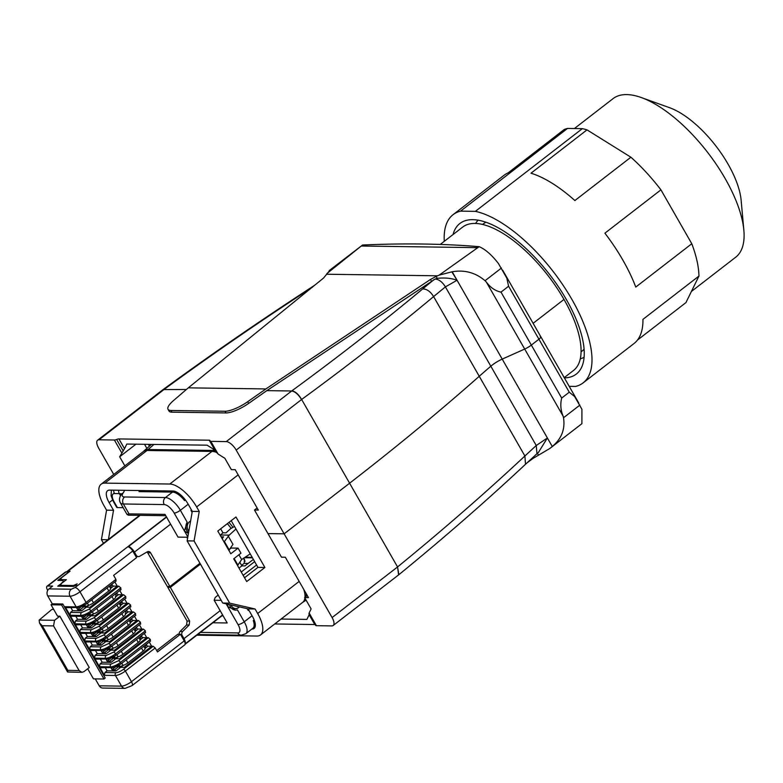 <?xml version="1.0" encoding="UTF-8"?>
<svg xmlns="http://www.w3.org/2000/svg" width="783" height="783" viewBox="0 0 783 783"><rect width="100%" height="100%" fill="white"/><g stroke="black" fill="none" stroke-linecap="round" stroke-linejoin="round"><path stroke-width="1.17" d="M306.055 593.426A27.464 11.481 52.3 0 1 306.192 596.343M305.595 599.269A27.464 11.481 52.3 0 1 303.687 601.726A27.464 11.481 52.3 0 1 302.923 602.156M143.504 451.448A27.464 11.481 52.3 0 1 144.111 450.812A27.464 11.481 52.3 0 1 148.056 449.53L213.005 450.45A27.464 11.481 52.3 0 1 215.677 450.842M216.597 452.447A27.336 11.422 -127.7 0 0 211.978 451.399L147.028 450.479A27.336 11.422 -127.7 0 0 143.318 451.585L101.115 484.217A27.336 11.422 -127.7 0 0 103.982 505.652L106.576 510.164L113.525 510.262L109.15 502.627L112.556 499.994M196.836 635.189L256.834 636.041A27.336 11.422 -127.7 0 0 260.533 634.944L302.737 602.303A27.336 11.422 -127.7 0 0 304.91 598.085M304.998 597.263A27.336 11.422 -127.7 0 0 303.735 589.364M238.159 474.86L196.641 506.953A27.336 11.422 -127.7 0 0 169.774 484.031L104.824 483.121A27.336 11.422 -127.7 0 0 101.115 484.217M260.533 634.944A27.336 11.422 -127.7 0 0 257.666 613.51L255.082 608.988L229.673 603.135L194.076 540.965L199.234 511.475L196.641 506.953M482.612 224.467L483.767 223.576A80.492 33.63 52.3 0 1 485.891 222.215M584.089 349.208A80.492 33.63 52.3 0 1 582.239 350.921L581.084 351.821M103.483 543.265L101.418 539.663L106.576 510.164M264.899 567.479L246.714 581.544L233.696 558.817L240.968 553.19L238.081 548.139L230.799 553.767L217.791 531.04L235.977 516.976L264.899 567.479L257.95 567.381L231.2 520.675M244.541 577.746L257.95 567.381M238.081 548.139L231.132 548.041L230.085 548.854M194.076 540.965L187.127 540.867L192.285 511.377L199.234 511.475M108.426 539.438L113.525 510.262M101.418 539.663L108.025 539.751M187.127 540.867L222.724 603.037L248.123 608.89L255.082 608.988M222.724 603.037L229.673 603.135M248.123 608.89L252.498 616.524A15.19 6.342 -127.7 0 1 254.093 628.436A15.19 6.342 -127.7 0 1 252.038 629.043L251.872 629.043M192.285 511.377L187.91 503.743A15.19 6.342 -127.7 0 0 172.984 491.01L109.62 490.119A15.19 6.342 -127.7 0 0 107.555 490.726A15.19 6.342 -127.7 0 0 109.15 502.627M475.663 223.478A86.864 36.302 52.3 0 1 478.061 220.17M584.098 357.302A86.864 36.302 52.3 0 1 580.301 358.79M440.252 244.433L462.655 227.099A90.613 37.868 52.3 0 1 564.005 299.429L533.115 323.32L564.005 299.429A90.613 37.868 52.3 0 1 573.518 370.467L564.23 377.651M501.003 292.118L508.588 286.245L569.27 392.205L561.685 398.067L531.344 345.088L538.929 339.225A5.06 1.449 -29.8 0 0 540.759 336.67A5.06 1.449 150.2 0 1 538.929 339.225L531.344 345.088A10.12 2.907 150.2 0 1 524.698 349.052A10.12 2.907 -29.8 0 0 531.344 345.088L501.003 292.118C495.355 290.953 490.471 287.606 486.351 282.095L485.049 280.715C475.555 272.631 464.603 269.646 452.183 271.75L439.165 275.127L479.167 246.674A2024.887 580.673 -29.8 0 0 423.212 244.032A2024.887 580.673 -29.8 0 0 362.558 245.02L361.276 246.019L477.875 247.663M561.685 398.067C560.188 404.145 560.638 410.126 563.046 416.008L563.525 417.75C565.277 429.299 561.519 438.871 552.25 446.476L502.216 359.113L524.698 349.052L502.216 359.113A15.19 4.355 -29.8 0 0 490.824 366.209A506.219 145.168 -29.8 0 0 479.245 376.29A1113.69 319.376 150.2 0 1 349.6 483.209A1113.69 319.376 -29.8 0 0 479.245 376.29A506.219 145.168 150.2 0 1 490.824 366.209A15.19 4.355 150.2 0 1 502.216 359.113L457.057 280.255L445.4 286.891L433.606 296.581L524.894 455.99C485.607 492.732 443.158 529.719 397.558 566.951L398.606 574.898L333.166 625.509A10.12 4.228 -127.7 0 0 332.1 617.572L397.451 567.039M330.015 270.086L323.643 277.965L188.311 387.839L173.395 400.661A20.25 5.804 -29.8 0 0 168.012 409.303L168.981 410.987A20.25 5.804 -29.8 0 0 171.996 412.171L225.984 412.935A20.25 5.804 -29.8 0 0 248.671 403.392L266.846 390.629L435.201 279.012C439.067 279.443 442.464 282.066 445.4 286.891L536.247 445.517L524.894 455.99L525.501 464.28C486.4 500.875 444.176 537.686 398.831 574.722L397.558 566.951L349.6 483.209L284.141 533.82L236.182 450.078L301.641 399.467C298.519 394.26 295.269 391.383 291.873 390.834C338.608 356.647 382.202 322.674 422.663 288.927C426.764 288.907 430.415 291.462 433.606 296.581C392.782 330.661 348.797 364.956 301.641 399.467L349.6 483.209L284.141 533.82L267.982 533.595L254.485 510.027L258.331 510.085L235.194 469.683L231.347 469.624L224.838 458.27L218.114 454.071L216.46 452.036M113.75 474.449L98.678 448.14A10.12 4.228 -127.7 0 1 97.611 440.203A10.12 4.228 -127.7 0 1 98.991 439.792L114.377 440.007A5.06 1.449 -29.8 0 0 116.647 439.469A5.06 1.449 -29.8 0 1 118.918 438.93L209.208 440.203A5.06 1.449 -29.8 0 1 209.971 440.496A5.06 1.449 -29.8 0 1 210.02 440.79A5.06 1.449 -29.8 0 0 210.079 441.074A5.06 1.449 -29.8 0 0 210.833 441.367L226.228 441.592L291.668 390.981L266.846 390.629M124.859 465.856L119.662 456.783L124.517 448.718L118.918 438.93M215.462 450.479L207.103 445.184L126.807 444.049L124.517 448.718M508.588 286.245L506.758 278.014L498.419 263.499C491.753 254.896 485.333 249.288 479.167 246.674M329.212 270.595L362.558 245.02M168.012 409.303A20.25 5.804 -29.8 0 0 171.027 410.488L225.024 411.251A20.25 5.804 -29.8 0 0 247.712 401.708L265.897 388.936L188.311 387.839M435.201 279.012L437.208 278.337L436.111 276.419L430.454 279.472L265.897 388.936M436.111 276.419L439.165 275.127M326.942 273.541L361.276 246.019M186.383 389.494L163.089 389.572L97.611 440.203M437.208 278.337C444.852 277.554 451.468 278.2 457.057 280.255L452.183 271.75M451.811 271.799L457.057 280.255M236.182 450.078A10.12 4.228 -127.7 0 0 226.228 441.592M301.533 399.545C298.352 394.387 295.064 391.529 291.668 390.981L291.873 390.834M257.127 507.981L254.485 510.027M146.881 448.405L144.532 444.294M119.662 456.783L135.958 444.176M332.1 617.572L284.141 533.82L267.982 533.595L281.479 557.163L285.325 557.212L308.463 597.615L304.616 597.566L311.115 608.92L309.128 612.991L309.168 614.743L314.776 624.531A5.06 1.449 150.2 0 1 315.177 624.58M540.172 336.387A5.06 1.449 150.2 0 1 540.759 336.67L502.706 270.243M333.166 625.509A10.12 4.228 -127.7 0 1 331.786 625.911L316.401 625.695A5.06 1.449 150.2 0 1 315.647 625.402L308.952 613.715M281.097 619.04L306.877 619.402L309.168 614.743M274.735 623.963L314.776 624.531M569.27 392.205L574.673 396.599L581.916 409.274L581.896 423.681L549.832 448.473L532.959 458.456L527.018 462.861M551.976 446.711L549.832 448.473M547.376 437.971L536.247 445.517L536.972 453.709L538.41 452.457L547.376 437.971L552.25 446.476M307.259 595.52L304.616 597.566M691.79 243.738L660.93 189.848L604.897 233.177A106.302 44.425 -127.7 0 1 635.767 287.067L691.79 243.738A106.302 44.425 -127.7 0 1 697.017 260.915A106.302 44.425 -127.7 0 1 698.955 276.056L642.931 319.376A106.302 44.425 -127.7 0 1 634.054 343.492L583.12 382.877A106.302 44.425 -127.7 0 1 575.632 386.42L569.192 386.332M698.955 276.056L685.937 302.6L637.45 340.096M583.12 382.877A106.302 44.425 -127.7 0 0 590.049 343.629A106.302 44.425 -127.7 0 0 475.379 211.351L460.541 211.146A106.302 44.425 -127.7 0 0 453.063 214.689A106.302 44.425 -127.7 0 0 444.284 241.311M564.367 377.895A95.174 39.767 -127.7 0 0 576.308 374.068A95.174 39.767 -127.7 0 0 582.513 338.931A95.174 39.767 -127.7 0 0 473.93 219.71A95.174 39.767 -127.7 0 0 459.875 223.498A95.174 39.767 -127.7 0 0 453.044 234.538M460.541 211.146L567.509 128.432A106.302 44.425 -127.7 0 0 564.161 129.547L508.138 172.877A106.302 44.425 -127.7 0 0 503.998 175.304L453.063 214.689M567.509 128.432L582.337 128.647L475.379 211.351M587.015 129.87L530.991 173.2A106.302 44.425 -127.7 0 1 574.879 200.546L630.902 157.217L587.015 129.87A106.302 44.425 -127.7 0 0 582.337 128.647M691.399 291.472L735.717 257.196A100.234 41.881 -127.7 0 0 743.85 230.182A100.234 41.881 -127.7 0 0 641.287 97.542A100.234 41.881 -127.7 0 0 627.897 94.626A100.234 41.881 -127.7 0 0 613.089 98.619L574.409 128.529M743.85 230.182L741.119 200.174A69.863 29.196 -127.7 0 0 669.641 107.731L641.287 97.542M660.93 189.848A106.302 44.425 -127.7 0 0 630.902 157.217M188.409 533.517L184.416 530.943L187.206 522.212A7.595 6.548 90.8 0 0 188.527 532.861M185.405 499.975L184.582 500.611A15.19 6.342 -127.7 0 0 172.505 492.086L139.031 491.616L140.402 490.549M254.084 623.748L255.258 623.767M252.057 615.751L244.237 621.8A5.06 1.449 -29.8 0 1 238.042 624.58A10.12 4.228 52.3 0 1 237.729 632.918A5.06 4.365 -89.2 0 0 241.291 635.17L245.833 633.701L252.889 628.25A15.19 6.342 -127.7 0 0 253.271 620.547L254.142 619.872M221.853 615.849L223.126 615.869M212.907 622.759L227.187 622.965L214.17 600.238L215.247 597.39L218.193 595.109M235.507 610.094L227.794 606.688L227.961 604.241M229.517 604.603A7.595 6.548 90.8 0 0 235.712 610.104A7.595 6.548 90.8 0 0 237.406 609.869L244.237 621.8A15.19 6.342 -127.7 0 1 245.833 633.701M123.137 507.658L117.411 507.58L114.152 501.893A10.12 4.228 52.3 0 1 114.465 493.554A5.06 4.365 -89.2 0 1 113.77 490.178M137.867 515.312L138.405 516.251M179.483 495.375L181.245 495.404M248.191 563.398L244.149 563.339L244.521 559.405L243.572 558.162M244.149 563.339L241.575 565.336M187.754 537.246L178.025 537.109L165.007 514.392L129.038 513.883L126.983 514.372L128.295 515.175L165.761 515.703M114.152 501.893A5.06 1.449 150.2 0 1 113.398 501.6L116.657 507.276A5.06 1.449 -29.8 0 0 117.411 507.58M248.808 610.074L248.26 610.495L247.232 608.685M147.928 490.657L148.555 491.753M191.444 509.919L190.905 510.33L192.099 512.425M221.178 600.336L214.17 600.238M231.014 604.946A6.078 5.236 90.8 0 0 235.732 608.577A6.078 5.236 90.8 0 0 238.707 607.559A6.078 5.236 90.8 0 0 239.432 606.884M190.582 521.087A6.078 5.236 90.8 0 0 189.545 521.703A6.078 5.236 90.8 0 0 188.82 531.168M235.605 608.577A6.078 5.236 90.8 0 0 238.453 607.549A6.078 5.236 90.8 0 0 239.216 606.835M245.196 557.114L252.234 557.408M224.046 541.983L229.253 535.122L220.532 535.004L222.94 532.802L226.023 532.841L230.505 528.75L234.499 526.43M229.253 535.122L235.967 528.995M228.166 535.973L232.982 544.391L228.871 550.39M238.932 554.775L241.663 559.532L237.543 565.541M250.208 553.865L241.663 559.532M222.225 538.792L223.537 536.766L221.325 537.216M253.379 559.395L244.952 565.903L241.878 565.855L239.001 568.086M241.878 565.855L239.852 562.321M222.94 532.802L220.669 528.819M224.476 541.65L229.302 550.067M234.127 558.485L237.973 565.218M222.695 538.058L221.941 536.737M125.515 660.412L142.124 647.57M144.816 645.486L145.716 647.052A3.543 1.018 150.2 0 0 144.933 648.344M120.445 666.617L120.69 667.292L124.389 667.351L151.677 646.249L147.977 646.2L145.021 648.49L143.769 646.298L144.982 648.432A5.06 1.449 150.2 0 1 145.012 648.481A5.06 1.449 150.2 0 1 143.191 651.035L127.903 662.849A5.06 1.449 150.2 0 1 123.039 665.403A3.543 1.018 150.2 0 0 120.249 666.754L119.31 665.11M123.205 665.354L120.69 667.292L119.486 667.361L118.487 665.619L119.124 666.734L120.249 666.754M91.092 600.316L107.702 587.475M110.403 585.39L111.294 586.966A3.543 1.018 150.2 0 0 110.52 588.248M86.032 606.522L86.277 607.207L89.967 607.256L117.254 586.154L113.564 586.105L110.599 588.395L109.346 586.203L110.569 588.336A5.06 1.449 150.2 0 1 110.599 588.385A5.06 1.449 150.2 0 1 108.768 590.94L93.49 602.753A5.06 1.449 150.2 0 1 88.626 605.308A3.543 1.018 150.2 0 0 85.827 606.659L84.897 605.024M88.792 605.259L86.277 607.207L85.758 606.737L85.063 607.265L84.065 605.523L84.701 606.639L85.827 606.659M96.015 608.9L112.625 596.059M115.316 593.974L116.217 595.55A3.543 1.018 150.2 0 0 115.434 596.832M115.512 596.969L115.483 596.92A5.06 1.449 150.2 0 1 115.512 596.969A5.06 1.449 150.2 0 1 113.692 599.524L98.404 611.337A5.06 1.449 150.2 0 1 93.539 613.892A3.543 1.018 150.2 0 0 90.75 615.242L89.81 613.608M90.945 615.115L89.986 615.859L88.988 614.117L89.624 615.223L90.75 615.242M100.929 617.493L117.538 604.642M120.23 602.558L121.13 604.133A3.543 1.018 150.2 0 0 120.357 605.416M119.182 603.38L120.396 605.504A5.06 1.449 150.2 0 1 120.435 605.553A5.06 1.449 150.2 0 1 118.605 608.107L103.327 619.921A5.06 1.449 150.2 0 1 98.452 622.475A3.543 1.018 150.2 0 0 95.663 623.826L94.723 622.191M95.859 623.699L94.9 624.442L93.901 622.7L94.537 623.806L95.663 623.826M105.842 626.077L122.451 613.236M125.153 611.151L126.053 612.717A3.543 1.018 150.2 0 0 125.27 613.999M125.349 614.136L125.319 614.097A5.06 1.449 150.2 0 1 125.349 614.136A5.06 1.449 150.2 0 1 123.518 616.691L108.24 628.504A5.06 1.449 150.2 0 1 103.376 631.059A3.543 1.018 150.2 0 0 100.576 632.41L99.647 630.775M100.782 632.282L99.813 633.026L98.815 631.284L99.451 632.39L100.576 632.41M110.765 634.661L127.375 621.819M130.066 619.735L130.967 621.301A3.543 1.018 150.2 0 0 130.184 622.593M105.695 640.866L105.94 641.541L109.64 641.59L136.927 620.498L133.227 620.439L130.272 622.73L129.019 620.547L130.232 622.681A5.06 1.449 150.2 0 1 130.262 622.72A5.06 1.449 150.2 0 1 128.441 625.274L113.153 637.088A5.06 1.449 150.2 0 1 108.289 639.652A3.543 1.018 150.2 0 0 105.499 640.993L104.56 639.359M108.455 639.594L105.94 641.541L105.421 641.071L104.736 641.61L103.738 639.868L104.374 640.983L105.499 640.993M115.678 643.244L132.288 630.403M134.979 628.318L135.88 629.884A3.543 1.018 150.2 0 0 135.107 631.176M110.618 649.45L110.863 650.125L114.553 650.184L141.84 629.082L138.151 629.023L135.185 631.313L133.932 629.131L135.146 631.264A5.06 1.449 150.2 0 1 135.185 631.313A5.06 1.449 150.2 0 1 133.355 633.858L118.076 645.681A5.06 1.449 150.2 0 1 113.202 648.236A3.543 1.018 150.2 0 0 110.413 649.577L109.473 647.942M113.378 648.177L110.863 650.125L109.649 650.193L108.651 648.451L109.287 649.567L110.413 649.577M120.592 651.828L137.201 638.987M139.903 636.902L140.803 638.468A3.543 1.018 150.2 0 0 140.02 639.76M115.532 658.033L115.776 658.709L119.466 658.767L146.754 637.665L143.064 637.616L140.098 639.897L138.845 637.714L140.069 639.848A5.06 1.449 150.2 0 1 140.098 639.897A5.06 1.449 150.2 0 1 138.268 642.442L122.99 654.265A5.06 1.449 150.2 0 1 118.125 656.82A3.543 1.018 150.2 0 0 115.326 658.16L114.396 656.526M118.292 656.771L115.776 658.709L114.563 658.777L113.564 657.035L114.21 658.151L115.326 658.16M231.181 528.388A26.328 11.001 -127.7 0 0 227.324 523.67M229.018 522.359L233.07 527.39M140.177 515.351L68.043 571.12A7.086 2.966 -127.7 0 0 67.084 571.404A7.086 2.966 -127.7 0 0 66.663 571.962M68.043 571.12L70.098 571.15L61.368 577.903L60.722 579.616L66.369 579.694L61.27 583.629L60.624 585.341L73.455 585.527L77.174 583.854L73.905 586.389L57.736 586.164L61.456 583.492M222.724 615.174L185.121 644.243M166.427 516.858L77.556 585.586L74.992 585.547L77.556 585.586L127.766 546.759A5.06 2.114 52.3 0 1 132.738 551.007L136.545 557.653L113.633 575.378L115.913 579.371L115.855 581.045M60.868 580.477L60.271 579.44L61.221 580.477M60.771 586.203L60.174 585.165L61.123 586.213M147.165 551.878L167.317 586.487L169.882 586.526L150.6 552.857A3.034 2.623 90.8 0 0 147.243 551.829L139.589 556.302A3.034 2.623 90.8 0 1 136.242 555.274L134.431 552.123A7.086 2.966 52.3 0 0 128.637 546.436L129.038 547.151M128.637 546.436L166.564 517.113M53.675 609.399L51.952 609.37L39.15 620.077L54.546 620.293L59.851 616.192L57.541 616.152L51.042 604.789L52.275 603.84L47.743 595.922A5.06 4.365 -89.2 0 1 48.967 588.904L71.292 589.217L75.011 587.553A5.06 2.114 52.3 0 1 79.983 591.791L86.081 602.44L86.296 604.026L79.758 607.442L66.555 607.628A2.026 1.742 -89.2 0 1 65.126 606.727L70 615.232L70.49 612.423L72.672 610.73L81.549 610.857L86.277 607.207L89.967 607.256L117.254 586.154L114.847 581.955M93.706 613.843L91.19 615.79L90.671 615.321L94.89 615.839L122.177 594.737L119.77 590.539M98.629 622.426L96.113 624.374L95.595 623.904L99.803 624.423L127.091 603.321L124.683 599.122M103.542 631.01L101.027 632.958L100.508 632.488L104.716 633.007L132.004 611.905L129.596 607.706M105.685 638.448A2.026 0.842 -127.7 0 0 105.959 638.37L99.421 641.786L86.218 641.972A2.026 1.742 -89.2 0 1 84.799 641.071L89.663 649.567L90.153 646.758L92.335 645.075L101.213 645.202L105.94 641.541L109.64 641.59L136.927 620.498L134.519 616.29M110.609 647.032A2.026 0.842 -127.7 0 0 110.883 646.954L104.335 650.37L91.141 650.556A2.026 1.742 -89.2 0 1 89.712 649.655L94.577 658.16L95.076 655.351L97.258 653.658L106.126 653.785L110.863 650.125L114.553 650.184L141.84 629.082L139.433 624.873M115.522 655.625A2.026 0.842 -127.7 0 0 115.796 655.537L109.258 658.953L96.055 659.139A2.026 1.742 -89.2 0 1 94.626 658.239L99.5 666.744L99.989 663.935L102.172 662.242L111.049 662.369L115.776 658.709L119.466 658.767L146.754 637.665L144.346 633.457M153.214 646.269L155.2 647.972L125.368 671.041A2.026 0.842 52.3 0 0 123.381 669.338L153.214 646.269L151.677 646.249L149.269 642.05M222.587 614.919L185.17 643.851L222.587 614.929M168.864 586.506L167.797 587.328L187.078 620.997L186.599 624.991L180.1 631.47A3.034 2.623 90.8 0 0 179.209 634.23M200.438 564.112L170.361 587.367L189.652 621.036L189.163 625.02L182.664 631.509A3.034 2.623 -89.2 0 0 182.175 635.493L183.985 638.644A7.086 2.966 -127.7 0 1 185.17 643.587M199.949 563.271L169.882 586.526M113.564 586.105L111.088 584.852M70.049 615.311L81.08 615.467A2.026 1.742 -89.2 0 0 82.499 616.368L71.468 616.211A2.026 1.742 -89.2 0 1 70.049 615.311L74.914 623.816L75.403 621.007L77.586 619.324L86.463 619.441L91.19 615.79L94.89 615.839L122.177 594.737L118.478 594.688L116.011 593.445M95.859 621.281A2.026 0.842 -127.7 0 0 96.133 621.203L89.585 624.619L76.391 624.795A2.026 1.742 -89.2 0 1 74.962 623.904L79.827 632.4L80.326 629.591L82.509 627.907L91.376 628.025L96.113 624.374L99.803 624.423L127.091 603.321L123.401 603.272L120.925 602.029M100.772 629.865A2.026 0.842 -127.7 0 0 101.046 629.786L94.508 633.202L81.305 633.388A2.026 1.742 -89.2 0 1 79.876 632.488L84.75 640.983L85.239 638.174L87.422 636.491L96.299 636.618L101.027 632.958L104.716 633.007L132.004 611.905L128.314 611.856L125.838 610.613M133.227 620.439L130.761 619.196M138.151 629.023L135.674 627.78M143.064 637.616L140.588 636.364M147.977 646.2L145.511 644.947M167.797 587.328L170.361 587.367M186.804 537.236L187.538 538.518M112.194 584.872L110.746 585.997M117.117 593.455L115.659 594.581M118.478 594.688L115.522 596.979M122.031 602.039L120.582 603.164M123.401 603.272L120.435 605.562L119.182 603.37M126.944 610.623L125.495 611.748M128.314 611.856L125.349 614.146M131.867 619.216L130.409 620.332M136.78 627.8L135.332 628.915M141.694 636.383L140.245 637.509M146.617 644.967L145.158 646.092M47.704 590.402L47.577 590.196A5.06 2.114 52.3 0 1 47.049 586.222L65.243 572.158A5.06 2.114 52.3 0 1 65.929 571.952L68.826 572.128M61.377 583.345A5.06 1.449 150.2 0 0 63.208 580.8A5.06 1.449 150.2 0 0 62.454 580.497L57.834 580.428L68.747 571.991M47.049 586.222A5.06 2.114 52.3 0 1 47.734 586.017L65.929 571.952M48.967 588.904L52.608 586.085L47.734 586.017M131.994 685.654L184.749 644.859A5.06 2.114 -127.7 0 0 184.22 640.895L131.466 681.69A8.104 2.32 150.2 0 1 121.541 686.133A5.06 4.365 90.8 0 0 125.104 688.374L131.994 685.654A5.06 2.114 -127.7 0 0 131.466 681.69L125.368 671.041A8.104 2.32 -29.8 0 1 115.444 675.484L104.413 675.328L104.902 672.519L107.085 670.825L105.343 667.782M95.252 678.881L99.226 685.81A5.06 4.365 90.8 0 0 102.788 688.061L125.104 688.374M51.042 604.789L61.554 604.936L103.973 679.008L93.451 678.861L87.667 668.76M156.688 650.565L177.849 634.21L180.413 634.24L184.22 640.895M155.2 647.972L157.491 651.965L180.413 634.24M103.973 679.008L105.206 678.049L62.797 603.987L52.275 603.84M120.435 664.209A2.026 0.842 -127.7 0 0 120.709 664.121L114.171 667.537L100.968 667.723A2.026 1.742 -89.2 0 1 99.549 666.822L104.413 675.328M54.546 620.293L53.557 625.911L79.103 670.522L81.961 672.323L83.947 671.638L89.262 667.527L59.851 616.192M61.554 604.936L62.797 603.987M72.672 610.73L70.93 607.686M77.586 619.324L75.843 616.28M82.509 627.907L80.757 624.863M87.422 636.491L85.68 633.447M92.335 645.075L90.593 642.031M97.258 653.658L95.516 650.614M102.172 662.242L100.43 659.198M81.961 672.323L67.583 671.99L67.818 670.356L79.103 670.522M67.818 670.356L42.272 625.754L39.483 622.925L39.15 620.077M107.085 670.825L115.962 670.953L120.69 667.292L124.389 667.351L151.677 646.249M70.49 612.423L81.52 612.58L88.959 609.243L118.801 586.173L117.254 586.154M76.568 607.774L77.615 609.595L80.179 609.634L81.549 610.857M118.801 586.173L120.836 587.955L120.768 589.628M75.403 621.007L86.433 621.164L93.882 617.826L123.714 594.757L122.177 594.737M81.491 616.358L82.528 618.178L85.102 618.218L86.463 619.441M123.714 594.757L125.75 596.538L125.691 598.212M80.326 629.591L91.357 629.747L98.795 626.42L128.627 603.35L127.091 603.321M86.404 624.942L87.451 626.762L90.016 626.801L91.376 628.025M128.627 603.35L130.624 605.044L130.604 606.796M85.239 638.174L96.27 638.331L103.708 635.003L133.55 611.934L132.004 611.905M91.317 633.525L92.365 635.346L94.929 635.385L96.299 636.618M133.55 611.934L135.537 613.627L135.528 615.379M90.153 646.758L101.183 646.915L108.631 643.587L138.464 620.518L136.927 620.498M96.24 642.109L97.278 643.929L99.852 643.969L101.213 645.202M138.464 620.518L140.451 622.211L140.441 623.963M95.076 655.351L106.106 655.498L113.545 652.17L143.377 629.101L141.84 629.082M101.154 650.693L102.201 652.523L104.765 652.552L106.126 653.785M143.377 629.101L145.374 630.795L145.354 632.556M99.989 663.935L111.02 664.092L118.458 660.754L148.3 637.685L146.754 637.665M106.067 659.276L107.114 661.106L109.679 661.136L111.049 662.369M148.3 637.685L150.336 639.466L150.277 641.14M110.99 667.87L112.028 669.69L114.602 669.729L115.962 670.953M116.687 666.578L118.634 666.597L119.486 667.361M118.634 666.597L114.602 669.729M82.274 606.482L84.221 606.502L85.063 607.265M84.221 606.502L80.179 609.634M80.874 607.07L77.615 609.595M87.187 615.066L89.135 615.095L89.986 615.859M89.135 615.095L85.102 618.218M85.787 615.653L82.528 618.178M92.1 623.65L94.048 623.679L94.9 624.442M94.048 623.679L90.016 626.801M90.711 624.247L87.451 626.762M97.023 632.233L98.971 632.263L99.813 633.026M98.971 632.263L94.929 635.385M95.624 632.83L92.365 635.346M101.937 640.817L103.885 640.846L104.736 641.61M103.885 640.846L99.852 643.969M100.547 641.414L97.278 643.929M106.85 649.401L108.798 649.43L109.649 650.193M108.798 649.43L104.765 652.552M105.46 649.998L102.201 652.523M111.773 657.984L113.721 658.014L114.563 658.777M113.721 658.014L109.679 661.136M110.374 658.581L107.114 661.106M115.297 667.165L112.028 669.69M213.005 450.45L214.072 449.53M148.056 449.53L153.957 444.431M149.445 446.173L148.408 444.353M169.774 484.031L211.978 451.399M104.824 483.121L147.028 450.479M299.175 581.407L257.666 613.51M252.038 629.043L255.199 626.596M123.088 450.714L116.647 439.469M121.659 452.711L114.377 440.007M214.816 449.99L209.208 440.203M218.114 454.071L210.833 441.367M563.046 416.008L486.351 282.095M171.996 412.171L171.027 410.488M225.984 412.935L225.024 411.251M248.671 403.392L247.712 401.708M431.423 281.156L430.454 279.472M326.658 274.236L437.58 275.802M501.433 268.05L485.049 280.715M312.202 287.371C260.573 320.961 211.381 354.856 164.636 389.034L98.991 439.792M163.197 389.503L163.295 389.425C210.196 355.12 259.535 321.128 311.311 287.439L312.094 287.341M163.109 389.562L164.636 389.034M433.968 279.619L422.663 288.927M309.128 612.991L316.401 625.695M532.548 457.742L532.959 458.456M563.525 417.75L579.909 405.085M537.412 453.308L538.479 455.158M126.963 514.343L120.357 502.803C118.977 500.141 119.3 497.352 121.326 494.425A5.06 4.169 34.5 0 1 123.088 493.084A25.31 7.262 -29.8 0 0 124.468 490.324M123.088 493.084A15.19 4.355 -29.8 0 0 124.605 496.97L165.448 497.548L172.505 492.086M237.729 632.918L200.448 632.39M241.291 635.17L200.448 634.592A5.06 4.365 -89.2 0 1 198.412 633.976M238.042 624.58L226.15 603.82M118.634 490.246A5.06 4.365 90.8 0 0 119.329 493.623L120.533 495.717M114.465 493.554L119.329 493.623A20.25 5.804 150.2 0 1 121.551 494.073M252.478 557.829L244.267 557.711M243.405 558.269L245.099 561.225M129.038 513.883L123.371 503.988A5.06 4.365 -89.2 0 1 124.605 496.97M120.357 502.803A20.25 5.804 -29.8 0 0 123.371 503.988L164.215 504.565A5.06 4.365 -89.2 0 1 165.448 497.548A15.19 6.342 52.3 0 1 180.374 510.281L188.194 504.232M164.215 504.565A10.12 4.228 52.3 0 1 174.169 513.061A5.06 1.449 -29.8 0 0 180.374 510.281L187.206 522.212M174.169 513.061L187.822 536.893M256.589 564.993L243.17 575.368M254.661 561.636L241.242 572.001M141.498 648.089L143.191 651.035M126.22 659.903L127.903 662.849M121.815 663.27L123.039 665.403M107.085 587.994L108.768 590.94M91.807 599.807L93.49 602.753M87.402 603.174L88.626 605.308M111.998 596.577L113.692 599.524M96.72 608.391L98.404 611.337M92.316 611.758L93.539 613.892M116.912 605.161L118.605 608.107M101.633 616.975L103.327 619.921M97.239 620.342L98.452 622.475M121.835 613.745L123.518 616.691M106.557 625.558L108.24 628.504M102.152 628.935L103.376 631.059M126.748 622.328L128.441 625.274M111.47 634.142L113.153 637.088M107.065 637.519L108.289 639.652M131.671 630.912L133.355 633.858M116.383 642.735L118.076 645.681M111.989 646.102L113.202 648.236M136.585 639.496L138.268 642.442M121.306 651.319L122.99 654.265M116.902 654.686L118.125 656.82M73.935 586.359L73.455 585.527M220.15 610.681L183.985 638.644M148.036 552.818L150.6 552.857M135.185 555.264L136.242 555.274M170.606 524.15L134.431 552.123M181.118 635.483L182.175 635.493M180.1 631.47L182.664 631.509M186.599 624.991L189.163 625.02M187.078 620.997L189.652 621.036M75.011 587.553L77.556 585.586M99.226 685.81L121.541 686.133L115.444 675.484A2.026 1.742 90.8 0 1 115.933 672.675A6.078 1.742 150.2 0 0 123.381 669.338M71.292 589.217A5.06 4.365 90.8 0 0 70.059 596.235A8.104 2.32 150.2 0 0 79.983 591.791L132.738 551.007M65.126 606.727L76.157 606.884L70.059 596.235L47.743 595.922M99.549 666.822L110.53 666.901L99.5 666.744M94.626 658.239L105.607 658.307L94.577 658.16M89.712 649.655L100.743 649.812L89.663 649.567M84.799 641.071L95.829 641.228L84.75 640.983M79.876 632.488L90.906 632.644L79.827 632.4M74.962 623.904L85.993 624.051L74.914 623.816M90.936 612.697A2.026 0.842 -127.7 0 0 91.21 612.619A2.026 0.842 -127.7 0 0 91.004 611.024C87.226 613.755 83.918 615.242 81.08 615.467L70 615.232M77.586 607.784A2.026 1.742 -89.2 0 1 76.157 606.884C78.995 606.659 82.303 605.171 86.081 602.44L115.913 579.371M81.52 612.58A2.026 1.742 90.8 0 0 81.031 615.389A8.104 2.32 -29.8 0 0 90.955 610.946L120.836 587.955M86.433 621.164A2.026 1.742 90.8 0 0 85.944 623.973A8.104 2.32 -29.8 0 0 95.869 619.529L125.75 596.538M87.422 624.951A2.026 1.742 -89.2 0 1 85.993 624.051C88.831 623.826 92.14 622.338 95.918 619.607A2.026 0.842 -127.7 0 1 96.133 621.203L125.965 598.134M91.357 629.747A2.026 1.742 90.8 0 0 90.857 632.556A8.104 2.32 -29.8 0 0 100.782 628.113L130.673 605.132M92.335 633.545A2.026 1.742 -89.2 0 1 90.906 632.644C93.745 632.41 97.053 630.932 100.831 628.201A2.026 0.842 -127.7 0 1 101.046 629.786L130.878 606.717M96.27 638.331A2.026 1.742 90.8 0 0 95.78 641.14A8.104 2.32 -29.8 0 0 105.705 636.696L135.586 613.715M97.249 642.129A2.026 1.742 -89.2 0 1 95.829 641.228C98.668 640.993 101.976 639.515 105.754 636.785A2.026 0.842 -127.7 0 1 105.959 638.37L135.802 615.301M101.183 646.915A2.026 1.742 90.8 0 0 100.694 649.724A8.104 2.32 -29.8 0 0 110.618 645.28L140.5 622.299M102.172 650.712A2.026 1.742 -89.2 0 1 100.743 649.812C103.581 649.577 106.889 648.099 110.667 645.368A2.026 0.842 -127.7 0 1 110.883 646.954L140.715 623.885M106.106 655.498A2.026 1.742 90.8 0 0 105.607 658.307A8.104 2.32 -29.8 0 0 115.532 653.864L145.423 630.883M107.085 659.296A2.026 1.742 -89.2 0 1 105.656 658.395C108.494 658.16 111.803 656.683 115.581 653.952A2.026 0.842 -127.7 0 1 115.796 655.537L145.628 632.468M111.02 664.092A2.026 1.742 90.8 0 0 110.53 666.901A8.104 2.32 -29.8 0 0 120.455 662.457L150.336 639.466M111.998 667.879A2.026 1.742 -89.2 0 1 110.579 666.979C113.418 666.744 116.726 665.266 120.504 662.535A2.026 0.842 -127.7 0 1 120.709 664.121L150.551 641.052M104.902 672.519L115.933 672.675M42.272 625.754L53.557 625.911M88.959 609.243A2.026 0.842 52.3 0 1 90.955 610.946L120.788 587.876M93.882 617.826A2.026 0.842 52.3 0 1 95.869 619.529L125.701 596.46M98.795 626.42A2.026 0.842 52.3 0 1 100.782 628.113L130.624 605.044M103.708 635.003A2.026 0.842 52.3 0 1 105.705 636.696L135.537 613.627M108.631 643.587A2.026 0.842 52.3 0 1 110.618 645.28L140.451 622.211M113.545 652.17A2.026 0.842 52.3 0 1 115.532 653.864L145.374 630.795M118.458 660.754A2.026 0.842 52.3 0 1 120.455 662.457L150.287 639.388M303.687 601.726L306.065 600.101M144.111 450.812L151.491 444.392M216.774 452.75L210.079 441.074M311.311 287.439L314.697 285.227M540.759 336.67L578.803 403.108M525.501 464.28L536.972 453.709M200.448 634.592L198.021 634.269M111.401 490.138L111.078 495.747L113.398 501.6M121.326 494.425L121.982 493.701M139.589 515.341L67.084 571.404M135.939 556.586L138.376 556.625M63.208 580.8L63.736 581.73M39.483 622.925L67.583 671.99M86.296 604.026L116.129 580.957M82.499 616.368L84.672 616.035L91.21 612.619L121.052 589.55"/></g></svg>
